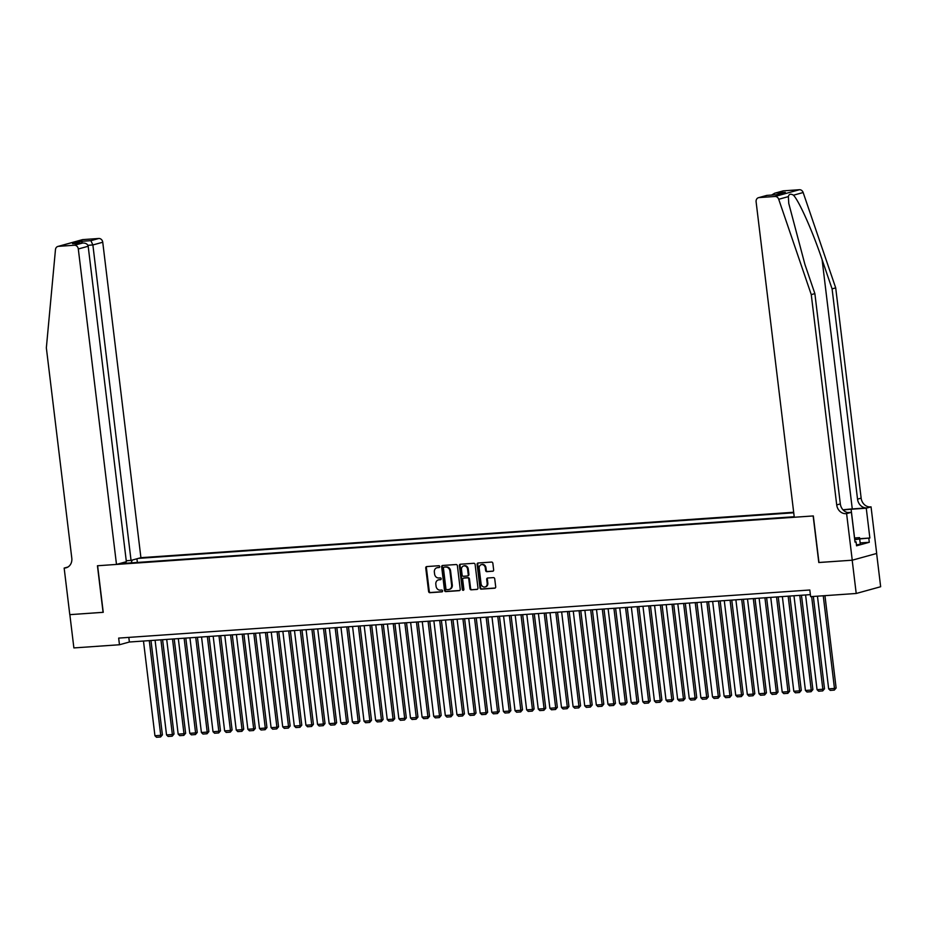 <?xml version="1.0" encoding="UTF-8"?>
<svg xmlns="http://www.w3.org/2000/svg" width="927" height="927" viewBox="0 0 927 927"><rect width="100%" height="100%" fill="white"/><g stroke="black" fill="none" stroke-linecap="round" stroke-linejoin="round"><path stroke-width="1.39" d="M439.757 566.594A0.927 0.8 -105.4 0 0 438.853 565.725L426.733 566.571A1.321 1.136 -105.4 0 0 425.748 567.961L428.598 591.472A1.321 1.136 -105.4 0 0 429.896 592.701L442.005 591.855A0.927 0.8 -105.4 0 0 441.785 590.035L440.221 590.14A4.229 3.638 -105.4 0 1 436.072 586.212L435.829 584.253A4.229 3.638 -105.4 0 1 438.355 579.92A4.229 3.638 -105.4 0 1 438.969 579.815L440.545 579.711A0.927 0.8 -105.4 0 0 440.313 577.88L438.749 577.985A4.229 3.638 -105.4 0 1 434.601 574.068L434.357 572.098A4.229 3.638 -105.4 0 1 436.884 567.776A4.229 3.638 -105.4 0 1 437.498 567.672L439.074 567.556A0.927 0.8 -105.4 0 0 439.757 566.594M492.666 571.275A1.321 1.136 -105.4 0 0 493.651 569.885L492.851 563.292A1.321 1.136 -105.4 0 0 491.553 562.063L478.1 563.002A1.321 1.136 -105.4 0 0 477.115 564.381L479.966 587.903A1.321 1.136 -105.4 0 0 481.264 589.132L494.717 588.193A1.321 1.136 -105.4 0 0 495.702 586.803L494.728 578.842A1.321 1.136 -105.4 0 0 493.431 577.614L487.672 578.008A1.321 1.136 -105.4 0 0 486.698 579.398L487.173 583.35A3.534 3.036 -105.4 0 1 481.078 583.767L479.201 568.286A3.534 3.036 -105.4 0 1 485.296 567.869L485.609 570.441A1.321 1.136 -105.4 0 0 486.907 571.669L493.048 571.171M818.958 562.48L852.191 560.209L856.212 593.477L880.65 586.733L876.629 553.465M818.796 562.527L813.153 515.945L97.613 565.748L103.245 612.33L69.849 614.647L73.882 647.927L119.467 644.752L129.374 642.017L810.383 594.624M856.212 593.477L810.627 596.652L809.816 590.001L118.668 638.1L119.467 644.752M457.393 565.76A1.321 1.136 -105.4 0 0 456.096 564.531L442.642 565.47A1.321 1.136 -105.4 0 0 441.658 566.849L444.508 590.372A1.321 1.136 -105.4 0 0 445.806 591.6L459.259 590.661A1.321 1.136 -105.4 0 0 460.232 589.271L457.393 565.76M460.371 564.23L473.824 563.292A1.321 1.136 -105.4 0 1 475.122 564.52L477.973 588.042A1.321 1.136 -105.4 0 1 476.988 589.421L471.229 589.827A1.321 1.136 -105.4 0 1 469.931 588.599L468.772 579.062A1.321 1.136 -105.4 0 0 467.475 577.834L463.662 578.1A1.321 1.136 -105.4 0 0 462.677 579.491L463.882 589.41A0.927 0.8 -105.4 0 1 462.283 589.526L459.386 565.621A1.321 1.136 -105.4 0 1 460.371 564.23M793.674 512.249L140.916 557.683L102.746 242.237L92.874 244.96L87.903 245.307M793.744 512.782L138.343 558.39M119.062 563.72L794.219 516.733M128.818 637.394L129.374 642.017M137.37 562.446L136.929 558.784M132.155 560.105L131.252 562.874M122.885 563.454L122.41 562.793M439.468 567.394L438.158 567.486A4.229 3.638 -105.4 0 0 437.544 567.591A4.229 3.638 -105.4 0 0 437.22 567.706M438.691 579.85A4.229 3.638 -105.4 0 1 439.016 579.746A4.229 3.638 -105.4 0 1 439.63 579.642L440.939 579.549M426.907 566.559A1.321 1.136 -105.4 0 0 426.408 567.776L429.259 591.299A1.321 1.136 -105.4 0 0 430.557 592.515L442.411 591.693M442.816 565.458A1.321 1.136 -105.4 0 0 442.318 566.675L445.169 590.186A1.321 1.136 -105.4 0 0 446.466 591.414L459.746 590.487M444.114 567.208A0.927 0.8 -105.4 0 0 443.43 568.181L445.922 588.819A0.927 0.8 -105.4 0 0 446.837 589.676L448.483 589.56A4.229 3.638 -105.4 0 0 449.108 589.456A4.229 3.638 -105.4 0 0 451.634 585.134L449.919 571.02A4.229 3.638 -105.4 0 0 445.771 567.092L444.775 567.023A0.927 0.8 -105.4 0 0 444.508 567.104M449.433 589.352A4.229 3.638 -105.4 0 0 449.769 589.271A4.229 3.638 -105.4 0 0 452.295 584.949L451.634 585.134M444.775 567.023L446.432 566.907A4.229 3.638 -105.4 0 1 450.58 570.835L452.295 584.949M477.475 589.259L471.229 589.827M463.94 578.019A1.321 1.136 -105.4 0 1 464.323 577.915L468.135 577.648A1.321 1.136 -105.4 0 1 469.433 578.877L470.592 588.413A1.321 1.136 -105.4 0 0 471.889 589.642M460.545 564.219A1.321 1.136 -105.4 0 0 460.047 565.435L462.944 589.34A0.927 0.8 -105.4 0 0 463.627 590.186M467.579 569.166A3.534 3.036 -105.4 0 0 461.472 569.595L462.133 575.041A1.321 1.136 -105.4 0 0 463.43 576.27L467.254 576.003A1.321 1.136 -105.4 0 0 468.239 574.624L467.579 569.166L468.239 568.981A3.534 3.036 -105.4 0 0 463.917 565.899M467.637 575.899L467.915 575.818A1.321 1.136 -105.4 0 0 468.9 574.439L468.239 574.624M468.239 568.981L468.9 574.439M481.646 564.601A3.534 3.036 -105.4 0 1 485.957 567.683L486.269 570.267A1.321 1.136 -105.4 0 0 487.567 571.495L493.152 571.102M485.389 586.849A3.534 3.036 -105.4 0 0 487.834 583.164L487.173 583.35M487.845 577.996A1.321 1.136 -105.4 0 0 487.359 579.213L487.834 583.164M478.274 562.99A1.321 1.136 -105.4 0 0 477.776 564.207L480.626 587.718A1.321 1.136 -105.4 0 0 481.924 588.946L495.203 588.019M149.282 640.627L160.742 735.343L154.936 735.737L143.476 641.032M162.399 734.879L160.58 736.988L160.742 735.343L162.399 734.879L150.974 640.511M160.58 736.988L156.512 737.278L154.936 735.737M854.659 539.259A8.749 0.765 -6.9 0 0 855.714 538.854A8.749 0.765 -6.9 0 0 854.613 538.494A8.749 0.765 -6.9 0 0 854.567 538.483M854.984 541.889L856.061 541.82L856.548 545.806L869.294 542.283L860.198 542.921L860.302 544.23L856.432 544.891M854.509 537.984L859.561 537.637L859.653 538.911L854.717 539.757M860.21 542.955L859.561 537.637M860.302 544.23L859.653 538.911M126.246 560.742L131.043 560.406L92.874 244.96L90.892 240.661L98.783 238.482L82.92 239.595L58.494 246.339A4.032 3.476 -105.4 0 0 55.469 249.606L46.35 347.845L71.796 558.147A9.421 8.111 74.6 0 1 66.176 567.788A9.421 8.111 74.6 0 1 64.797 568.031L64.16 568.077L69.792 614.659L103.245 612.295M131.043 560.406L140.916 557.683M103.071 612.341L97.439 565.76L116.489 564.427L78.308 248.981A4.032 3.476 -105.4 0 0 74.345 245.238L58.494 246.339M64.16 568.077L67.949 567.023M116.489 564.427L126.362 561.704L88.181 246.258L78.308 248.981M57.903 246.443L82.329 239.687A4.032 3.476 74.6 0 1 82.92 239.595M98.783 238.482A4.032 3.476 74.6 0 1 102.746 242.237M74.345 245.238L82.793 243.001L73.708 243.65M73.152 243.662L82.236 243.059C85.562 242.828 87.544 243.905 88.181 246.258M72.596 243.731L81.252 241.333L82.573 243.013M783.547 190.835L774.717 193.21L782.956 190.927A4.032 3.476 74.6 0 1 783.547 190.835L799.398 189.722A4.032 3.476 74.6 0 1 803.153 192.526L835.702 287.868L832.087 288.865L857.533 499.155A9.421 8.111 -105.4 0 0 866.791 507.915L852.272 508.923A17.532 1.53 -6.9 0 0 843.014 509.827M832.087 288.865L822.098 259.63C812.736 231.646 799.225 201.217 793.489 195.191C790.638 193.534 788.935 194.01 788.379 196.605L788.75 203.384L804.903 264.38L814.879 293.616L840.326 503.906A9.421 8.111 -105.4 0 0 849.584 512.666L845.969 513.662L846.606 513.616L852.249 560.198L818.97 562.515L813.327 515.933L794.277 517.254L756.108 201.819A4.032 3.476 -105.4 0 1 759.109 197.578L774.96 196.478L799.398 189.722M835.702 287.868L861.148 498.158A9.421 8.111 -105.4 0 0 870.407 506.907L871.044 506.86L876.687 553.454L852.249 560.198M814.879 293.616L811.264 294.612L836.71 504.914A9.421 8.111 -105.4 0 0 845.969 513.662M788.379 196.605L778.715 199.282L811.264 294.612M859.688 538.714L869.862 538.008L859.711 538.923M869.294 542.283L868.808 538.297M856.061 541.82L855.007 542.11L851.403 512.295L846.606 513.616M871.044 506.86L866.258 508.193L851.102 509.247A15.145 1.321 -6.9 0 0 843.188 510.024M869.862 538.008L866.258 508.193M847.718 512.55L851.403 512.295M778.715 199.282A4.032 3.476 -105.4 0 0 774.96 196.478M774.717 193.21L771.623 195.052M775.656 193.013L785.296 192.341L776.444 194.716M785.296 192.341L776.351 194.751M776.641 194.728L766.849 195.388L758.518 197.683M160.904 639.827L172.364 734.532L166.547 734.937L155.087 640.233M174.009 734.068L172.19 736.189L172.364 734.532L174.009 734.068L162.596 639.711M172.19 736.189L168.123 736.467L166.547 734.937M172.515 639.016L183.975 733.721L178.169 734.126L166.709 639.421M185.632 733.269L183.813 735.378L183.975 733.721L185.632 733.269L174.206 638.9M183.813 735.378L179.745 735.656L178.169 734.126M184.125 638.205L195.585 732.909L189.78 733.315L178.32 638.61M197.242 732.457L195.423 734.566L195.585 732.909L197.242 732.457L185.817 638.089M195.423 734.566L191.356 734.844L189.78 733.315M195.748 637.394L207.208 732.098L201.402 732.504L189.942 637.799M208.853 731.646L207.045 733.755L207.208 732.098L208.853 731.646L197.439 637.278M207.045 733.755L202.978 734.045L201.402 732.504M207.358 636.594L218.818 731.299L213.013 731.704L201.553 637M220.475 730.835L218.656 732.944L218.818 731.299L220.475 730.835L209.05 636.467M218.656 732.944L214.589 733.234L213.013 731.704M218.981 635.783L230.441 730.488L224.635 730.893L213.175 636.189M232.086 730.036L230.267 732.145L230.441 730.488L232.086 730.036L220.672 635.667M230.267 732.145L226.211 732.423L224.635 730.893M230.591 634.972L242.051 729.676L236.246 730.082L224.786 635.377M243.708 729.225L241.889 731.333L242.051 729.676L243.708 729.225L232.283 634.856M241.889 731.333L237.822 731.612L236.246 730.082M242.214 634.161L253.674 728.865L247.868 729.271L236.408 634.566M255.319 728.413L253.5 730.522L253.674 728.865L255.319 728.413L243.905 634.045M253.5 730.522L249.444 730.812L247.868 729.271M253.824 633.361L265.284 728.066L259.479 728.471L248.019 633.755M266.941 727.602L265.122 729.711L265.284 728.066L266.941 727.602L255.516 633.234M265.122 729.711L261.055 730.001L259.479 728.471M265.446 632.55L276.906 727.255L271.09 727.66L259.63 632.956M278.552 726.803L276.733 728.912L276.906 727.255L278.552 726.803L267.138 632.434M276.733 728.912L272.665 729.19L271.09 727.66M277.057 631.739L288.517 726.444L282.712 726.849L271.252 632.144M290.174 725.992L288.355 728.101L288.517 726.444L290.174 725.992L278.749 631.623M288.355 728.101L284.288 728.379L282.712 726.849M288.679 630.928L300.139 725.632L294.322 726.038L282.862 631.333M301.785 725.181L299.966 727.289L300.139 725.632L301.785 725.181L290.371 630.812M299.966 727.289L295.898 727.579L294.322 726.038M300.29 630.117L311.75 724.833L305.945 725.227L294.485 630.522M313.407 724.369L311.588 726.478L311.75 724.833L313.407 724.369L301.982 630.001M311.588 726.478L307.521 726.768L305.945 725.227M311.912 629.317L323.372 724.022L317.555 724.427L306.095 629.723M325.018 723.558L323.199 725.679L323.372 724.022L325.018 723.558L313.604 629.201M323.199 725.679L319.131 725.957L317.555 724.427M323.523 628.506L334.983 723.211L329.178 723.616L317.718 628.912M336.628 722.759L334.821 724.868L334.983 723.211L336.628 722.759L325.215 628.39M334.821 724.868L330.754 725.146L329.178 723.616M335.134 627.695L346.594 722.4L340.788 722.805L329.328 628.1M348.251 721.948L346.431 724.057L346.594 722.4L348.251 721.948L336.825 627.579M346.431 724.057L342.364 724.335L340.788 722.805M346.756 626.884L358.216 721.588L352.411 721.994L340.951 627.289M359.861 721.136L358.054 723.245L358.216 721.588L359.861 721.136L348.448 626.768M358.054 723.245L353.987 723.535L352.411 721.994M358.367 626.084L369.827 720.789L364.021 721.194L352.561 626.49M371.484 720.325L369.664 722.434L369.827 720.789L371.484 720.325L360.058 625.957M369.664 722.434L365.597 722.724L364.021 721.194M369.989 625.273L381.449 719.978L375.644 720.383L364.184 625.679M383.094 719.526L381.275 721.635L381.449 719.978L383.094 719.526L371.681 625.157M381.275 721.635L377.219 721.913L375.644 720.383M381.6 624.462L393.06 719.167L387.254 719.572L375.794 624.868M394.717 718.715L392.897 720.824L393.06 719.167L394.717 718.715L383.291 624.346M392.897 720.824L388.83 721.102L387.254 719.572M393.222 623.651L404.682 718.355L398.877 718.761L387.416 624.056M406.327 717.904L404.508 720.012L404.682 718.355L406.327 717.904L394.914 623.535M404.508 720.012L400.452 720.302L398.877 718.761M404.832 622.851L416.293 717.556L410.487 717.962L399.027 623.245M417.95 717.092L416.13 719.201L416.293 717.556L417.95 717.092L406.524 622.724M416.13 719.201L412.063 719.491L410.487 717.962M416.455 622.04L427.915 716.745L422.098 717.15L410.638 622.446M429.56 716.293L427.741 718.402L427.915 716.745L429.56 716.293L418.147 621.924M427.741 718.402L423.674 718.68L422.098 717.15M428.065 621.229L439.525 715.934L433.72 716.339L422.26 621.635M441.182 715.482L439.363 717.591L439.525 715.934L441.182 715.482L429.757 621.113M439.363 717.591L435.296 717.869L433.72 716.339M439.688 620.418L451.148 715.123L445.331 715.528L433.871 620.823M452.793 714.671L450.974 716.78L451.148 715.123L452.793 714.671L441.379 620.302M450.974 716.78L446.907 717.069L445.331 715.528M451.298 619.618L462.758 714.323L456.953 714.717L445.493 620.012M464.415 713.86L462.596 715.968L462.758 714.323L464.415 713.86L452.99 619.491M462.596 715.968L458.529 716.258L456.953 714.717M462.909 618.807L474.381 713.512L468.564 713.917L457.104 619.213M476.026 713.048L474.207 715.169L474.381 713.512L476.026 713.048L464.612 618.691M474.207 715.169L470.14 715.447L468.564 713.917M474.531 617.996L485.991 712.701L480.186 713.106L468.726 618.402M487.637 712.249L485.829 714.358L485.991 712.701L487.637 712.249L476.223 617.88M485.829 714.358L481.762 714.636L480.186 713.106M486.142 617.185L497.602 711.89L491.797 712.295L480.337 617.591M499.259 711.438L497.44 713.547L497.602 711.89L499.259 711.438L487.834 617.069M497.44 713.547L493.373 713.825L491.797 712.295M497.764 616.374L509.224 711.09L503.419 711.484L491.959 616.779M510.87 710.627L509.062 712.736L509.224 711.09L510.87 710.627L499.456 616.258M509.062 712.736L504.995 713.025L503.419 711.484M509.375 615.574L520.835 710.279L515.03 710.685L503.57 615.98M522.492 709.815L520.673 711.936L520.835 710.279L522.492 709.815L511.067 615.458M520.673 711.936L516.606 712.214L515.03 710.685M520.997 614.763L532.457 709.468L526.652 709.873L515.192 615.169M534.103 709.016L532.283 711.125L532.457 709.468L534.103 709.016L522.689 614.647M532.283 711.125L528.228 711.403L526.652 709.873M532.608 613.952L544.068 708.657L538.263 709.062L526.803 614.358M545.725 708.205L543.906 710.314L544.068 708.657L545.725 708.205L534.3 613.836M543.906 710.314L539.838 710.592L538.263 709.062M544.23 613.141L555.69 707.846L549.885 708.251L538.413 613.547M557.336 707.394L555.516 709.503L555.69 707.846L557.336 707.394L545.922 613.025M555.516 709.503L551.461 709.792L549.885 708.251M555.841 612.341L567.301 707.046L561.495 707.452L550.035 612.735M568.958 706.583L567.139 708.692L567.301 707.046L568.958 706.583L557.533 612.214M567.139 708.692L563.071 708.981L561.495 707.452M567.463 611.53L578.923 706.235L573.106 706.641L561.646 611.936M580.569 705.783L578.749 707.892L578.923 706.235L580.569 705.783L569.155 611.414M578.749 707.892L574.682 708.17L573.106 706.641M579.074 610.719L590.534 705.424L584.728 705.829L573.268 611.125M592.191 704.972L590.372 707.081L590.534 705.424L592.191 704.972L580.765 610.603M590.372 707.081L586.304 707.359L584.728 705.829M590.696 609.908L602.156 704.613L596.339 705.018L584.879 610.314M603.801 704.161L601.982 706.27L602.156 704.613L603.801 704.161L592.388 609.792M601.982 706.27L597.915 706.559L596.339 705.018M602.307 609.109L613.767 703.813L607.961 704.219L596.501 609.502M615.424 703.35L613.604 705.459L613.767 703.813L615.424 703.35L603.998 608.981M613.604 705.459L609.537 705.748L607.961 704.219M613.917 608.297L625.389 703.002L619.572 703.408L608.112 608.703M627.034 702.539L625.215 704.659L625.389 703.002L627.034 702.539L615.609 608.182M625.215 704.659L621.148 704.937L619.572 703.408M625.54 607.486L637 702.191L631.194 702.596L619.734 607.892M638.645 701.739L636.837 703.848L637 702.191L638.645 701.739L627.231 607.37M636.837 703.848L632.77 704.126L631.194 702.596M637.15 606.675L648.61 701.38L642.805 701.785L631.345 607.081M650.267 700.928L648.448 703.037L648.61 701.38L650.267 700.928L638.842 606.559M648.448 703.037L644.381 703.315L642.805 701.785M648.773 605.864L660.233 700.58L654.427 700.974L642.967 606.27M661.878 700.117L660.07 702.226L660.233 700.58L661.878 700.117L650.464 605.748M660.07 702.226L656.003 702.515L654.427 700.974M660.383 605.064L671.843 699.769L666.038 700.175L654.578 605.47M673.5 699.306L671.681 701.426L671.843 699.769L673.5 699.306L662.075 604.949M671.681 701.426L667.614 701.704L666.038 700.175M672.005 604.253L683.466 698.958L677.66 699.364L666.2 604.659M685.111 698.506L683.292 700.615L683.466 698.958L685.111 698.506L673.697 604.137M683.292 700.615L679.236 700.893L677.66 699.364M683.616 603.442L695.076 698.147L689.271 698.552L677.811 603.848M696.733 697.695L694.914 699.804L695.076 698.147L696.733 697.695L685.308 603.326M694.914 699.804L690.847 700.082L689.271 698.552M695.238 602.631L706.698 697.336L700.893 697.741L689.421 603.037M708.344 696.884L706.525 698.993L706.698 697.336L708.344 696.884L696.93 602.515M706.525 698.993L702.469 699.282L700.893 697.741M706.849 601.832L718.309 696.536L712.504 696.942L701.044 602.237M719.966 696.073L718.147 698.182L718.309 696.536L719.966 696.073L708.541 601.704M718.147 698.182L714.08 698.471L712.504 696.942M718.471 601.02L729.931 695.725L724.114 696.131L712.654 601.426M731.577 695.273L729.758 697.382L729.931 695.725L731.577 695.273L720.163 600.905M729.758 697.382L725.69 697.66L724.114 696.131M730.082 600.209L741.542 694.914L735.737 695.32L724.277 600.615M743.199 694.462L741.38 696.571L741.542 694.914L743.199 694.462L731.774 600.093M741.38 696.571L737.313 696.849L735.737 695.32M741.704 599.398L753.164 694.103L747.347 694.508L735.887 599.804M754.81 693.651L752.991 695.76L753.164 694.103L754.81 693.651L743.396 599.282M752.991 695.76L748.923 696.05L747.347 694.508M753.315 598.599L764.775 693.303L758.97 693.709L747.51 598.993M766.432 692.84L764.613 694.949L764.775 693.303L766.432 692.84L755.007 598.471M764.613 694.949L760.546 695.238L758.97 693.709M764.926 597.788L776.397 692.492L770.58 692.898L759.12 598.193M778.043 692.04L776.223 694.149L776.397 692.492L778.043 692.04L766.617 597.672M776.223 694.149L772.156 694.427L770.58 692.898M776.548 596.976L788.008 691.681L782.203 692.087L770.743 597.382M789.653 691.229L787.846 693.338L788.008 691.681L789.653 691.229L778.24 596.861M787.846 693.338L783.778 693.616L782.203 692.087M788.159 596.165L799.619 690.87L793.813 691.275L782.353 596.571M801.276 690.418L799.456 692.527L799.619 690.87L801.276 690.418L789.85 596.049M799.456 692.527L795.389 692.817L793.813 691.275M799.781 595.366L811.241 690.07L805.436 690.464L793.976 595.76M812.886 689.607L811.079 691.716L811.241 690.07L812.886 689.607L801.473 595.238M811.079 691.716L807.011 692.005L805.436 690.464M811.646 596.582L822.852 689.259L817.046 689.665L805.586 594.96M824.509 688.796L822.689 690.916L822.852 689.259L824.509 688.796L813.338 596.467M822.689 690.916L818.622 691.194L817.046 689.665M823.257 595.771L834.474 688.448L828.668 688.854L817.452 596.177M836.119 687.996L834.3 690.105L834.474 688.448L836.119 687.996L824.949 595.655M834.3 690.105L830.244 690.383L828.668 688.854M438.158 567.486L437.498 567.672M439.63 579.642L438.969 579.815M430.557 592.515L429.896 592.701M429.259 591.299L428.598 591.472M426.408 567.776L425.748 567.961M446.466 591.414L445.806 591.6M445.169 590.186L444.508 590.372M442.318 566.675L441.658 566.849M450.58 570.835L449.919 571.02M446.432 566.907L445.771 567.092M470.592 588.413L469.931 588.599M469.433 578.877L468.772 579.062M468.135 577.648L467.475 577.834M464.323 577.915L463.662 578.1M462.944 589.34L462.283 589.526M460.047 565.435L459.386 565.621M487.567 571.495L486.907 571.669M486.269 570.267L485.609 570.441M485.957 567.683L485.296 567.869M487.359 579.213L486.698 579.398M481.924 588.946L481.264 589.132M480.626 587.718L479.966 587.903M477.776 564.207L477.115 564.381M81.252 241.333L90.892 240.661M67.486 567.289L64.797 568.031M822.098 259.63L852.272 508.923M840.326 503.906L836.71 504.914M857.533 499.155L861.148 498.158M767 195.4L759.109 197.578M803.153 192.526L793.489 195.191M866.791 507.915L870.407 506.907M854.578 537.984L851.102 509.247M437.544 567.591L436.884 567.776M439.016 579.746L438.355 579.92M444.636 567.046L443.975 567.231M449.769 589.271L449.108 589.456M464.126 577.95L463.465 578.135M464.242 565.794L463.581 565.968M468.112 575.794L467.451 575.968M481.97 564.485L481.31 564.67M485.725 586.779L485.064 586.965M766.849 195.388L776.49 194.716"/></g></svg>
